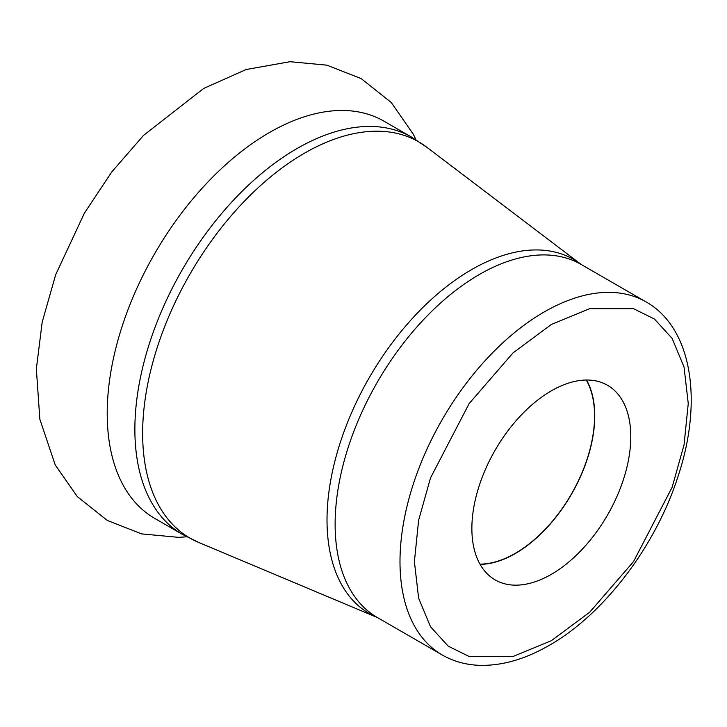 <?xml version="1.0" encoding="UTF-8"?>
<svg xmlns="http://www.w3.org/2000/svg" width="727" height="727" viewBox="0 0 727 727"><rect width="100%" height="100%" fill="white"/><g stroke="black" fill="none" stroke-linecap="round" stroke-linejoin="round"><path stroke-width="1.09" d="M411.673 137.176L384.01 121.209A229.314 132.396 120 0 0 269.363 132.568A229.314 132.396 120 0 0 119.555 334.638A229.314 132.396 120 0 0 154.706 518.387L182.368 534.363L198.662 542.442A228.778 132.087 120 0 1 152.797 362.428A228.778 132.087 120 0 1 304.404 153.243A228.778 132.087 120 0 1 426.822 147.245L411.673 137.176A229.314 132.396 120 0 0 297.025 148.535A229.314 132.396 120 0 0 147.218 350.605A229.314 132.396 120 0 0 182.368 534.363M551.33 574.339A112.367 64.876 120 0 0 624.738 475.322A112.367 64.876 120 0 0 607.508 385.283A112.367 64.876 120 0 0 551.33 390.844A112.367 64.876 120 0 0 477.921 489.862A112.367 64.876 120 0 0 495.151 579.901A112.367 64.876 120 0 0 551.33 574.339M480.102 564.361A112.367 64.876 120 0 0 515.298 553.538A112.367 64.876 120 0 0 586.525 380.021M586.262 380.021A112.112 64.73 -60 0 1 515.298 553.329A112.112 64.73 -60 0 1 479.965 564.134M377.368 617.523A204.414 118.019 -60 0 1 377.077 617.405A204.414 118.019 -60 0 1 336.092 456.547A204.414 118.019 -60 0 1 471.559 269.635A204.414 118.019 -60 0 1 580.946 264.283A204.414 118.019 -60 0 1 581.2 264.474M646.039 301.905L581.182 264.464A203.833 117.683 120 0 0 479.266 274.552A203.833 117.683 120 0 0 346.097 454.175A203.833 117.683 120 0 0 377.349 617.514L442.207 654.954A203.833 117.683 -60 0 1 410.964 491.625A203.833 117.683 -60 0 1 544.123 312.001A203.833 117.683 -60 0 1 646.039 301.905C692.531 328.086 703.354 402.086 677.509 477.993C655.009 547.095 603.474 614.642 549.221 645.367C524.803 659.462 501.267 666.105 478.602 665.296C465.307 664.687 453.175 661.243 442.207 654.954M551.33 324.487L589.67 308.675L633.481 308.675L654.491 319.071L672.148 338.437L684.043 367.053L688.251 403.54L684.043 444.888L672.148 487.244L633.481 561.653L589.67 612.243L551.33 640.705L512.989 656.517L469.169 656.508L448.168 646.112L430.511 626.747L418.616 598.13L414.399 561.644L418.616 520.296L430.511 477.939L469.169 403.54L512.989 352.94L551.33 324.487M186.775 536.808L178.469 537.344L141.62 533.891L107.305 520.441L77.253 496.559L55.216 464.898L39.858 419.279L36.35 368.925L42.175 322.197L55.67 274.742L84.368 213.202L111.74 171.972L143.501 135.413L203.66 88.458L246.117 69.528L290.009 61.704L326.859 65.157L361.174 78.598L391.226 102.48L413.263 134.15L415.998 139.775M377.077 617.405L198.662 542.442M580.946 264.283L426.822 147.245"/></g></svg>
